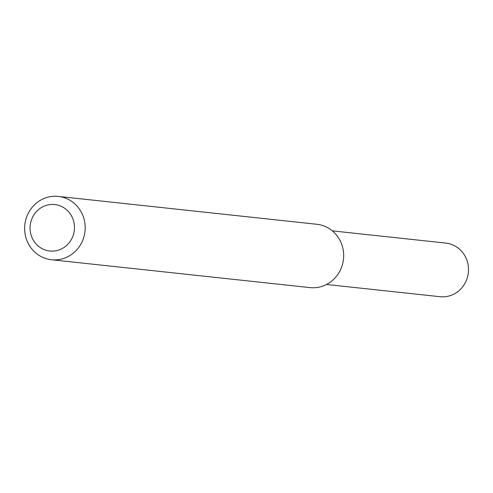 <?xml version="1.0" encoding="UTF-8"?>
<svg xmlns="http://www.w3.org/2000/svg" width="493" height="493" viewBox="0 0 493 493"><rect width="100%" height="100%" fill="white"/><g stroke="black" fill="none" stroke-linecap="round" stroke-linejoin="round"><path stroke-width="0.74" d="M58.322 196.411L316.82 224.272A31.854 30.258 96.2 0 1 343.485 259.182A31.854 30.258 96.2 0 1 309.992 287.604L51.494 259.743A31.854 30.258 96.2 0 1 24.65 227.359A31.854 30.258 96.2 0 1 53.521 196.294A31.854 30.258 96.2 0 1 58.322 196.411A31.854 30.258 96.2 0 1 84.993 231.322A31.854 30.258 96.2 0 1 51.494 259.743M51.254 204.484A23.356 22.191 96.2 0 1 71.99 238.298A23.356 22.191 96.2 0 1 33.573 240.59A23.356 22.191 96.2 0 1 51.254 204.484M332.3 230.853L445.771 243.08A26.967 25.618 96.2 0 1 468.35 272.641A26.967 25.618 96.2 0 1 439.99 296.706L326.52 284.473"/></g></svg>
